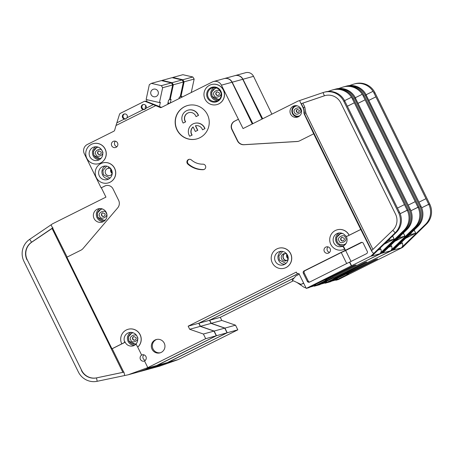 <?xml version="1.0" encoding="UTF-8"?>
<svg xmlns="http://www.w3.org/2000/svg" width="454" height="454" viewBox="0 0 454 454"><rect width="100%" height="100%" fill="white"/><g stroke="black" fill="none" stroke-linecap="round" stroke-linejoin="round"><path stroke-width="0.68" d="M410.915 210.735L417.998 207.302A17.309 17.019 -105.4 0 1 414.581 227.477L390.956 250.358A3.462 3.405 74.6 0 0 391.637 246.323L390.99 245.007M405.53 229.412L405.944 229.855A17.309 17.019 -105.4 0 0 409.355 209.68L354.597 98.399A17.309 17.019 -105.4 0 0 334.774 89.319L335.75 89.052A17.309 17.019 74.6 0 1 354.591 96.39L410.331 209.413A17.309 17.019 74.6 0 1 406.92 229.588L383.289 252.464L382.075 252.799A3.462 3.405 -105.4 0 1 381.235 253.394L391.337 250.614A3.462 3.405 -105.4 0 0 392.171 250.023L390.956 250.358M410.927 210.758L417.964 207.24L365.107 99.823L358.121 103.313M415.217 201.655L408.22 205.123M392.171 250.023L415.558 227.21A17.309 17.019 -105.4 0 0 418.968 207.035L364.21 95.754A17.309 17.019 -105.4 0 0 344.387 86.68L343.411 86.947A17.309 17.019 -105.4 0 0 342.452 87.242L338.695 88.519M355.357 97.701L362.252 94.284L363.24 96.021L365.107 99.823L358.11 103.285M362.258 94.284L362.252 94.284A17.309 17.019 -105.4 0 0 343.411 86.947M252.867 123.664L232.193 82.208L242.776 79.297L262.066 119.062M249.24 116.292L248.627 116.599M334.774 89.319A17.309 17.019 -105.4 0 0 334.201 89.489M242.776 79.297A6.923 6.81 -105.4 0 0 234.849 75.67L224.259 78.582A6.923 6.81 -105.4 0 0 224.168 78.604M372.666 259.949L327.595 282.536L324.979 283.256L366.849 261.941L364.902 262.474L334.127 277.859L332.424 278.33L319.627 284.726L317.011 285.447L362.065 262.826M209.51 320.297L211.036 323.401L224.758 328.146L214.174 331.057L200.452 326.312L198.92 323.208L209.51 320.297L293.937 278.086M224.758 328.146L227.051 332.805L216.467 335.716L157.294 365.351L167.395 362.576L149.207 368.994A3.462 3.405 74.6 0 1 148.986 369.068L138.884 371.843A3.462 3.405 -105.4 0 0 139.111 371.769L149.207 368.994M167.395 362.576L227.051 332.805M232.193 82.208A6.923 6.81 -105.4 0 0 224.259 78.582M214.174 331.057L216.467 335.716M198.92 323.208L298 273.677M248.605 116.553L248.996 116.36M167.878 103.347L168.837 103.722M384.186 250.285L384.419 250.529L382.075 252.799M406.92 229.588L405.944 229.855L384.419 250.529M362.286 262.718L381.235 253.394M391.337 250.614L372.689 259.994M324.763 282.814L324.979 283.256M335.903 276.974L336.074 277.326M138.538 371.922L138.686 371.894A3.462 3.405 -105.4 0 0 138.884 371.843M157.294 365.351L139.111 371.769M200.452 326.312L211.036 323.401M169.609 103.336L168.014 102.712M170.307 102.99L171.079 99.369L169.569 99.483M182.082 79.949L172.094 77.657L162.055 80.42L172.049 82.707L182.082 79.949L183.388 82.015L173.349 84.779L172.049 82.707M183.388 82.015L180.204 96.855L179.296 97.111L178.961 98.666M320.893 284.096L323.322 283.427A5.193 5.107 -105.4 0 0 324.235 283.075L326.619 281.883L326.358 281.361M395.156 240.972L398.391 239.298L396.297 239.871M173.349 84.779L170.171 99.619M161.669 80.67L162.055 80.42M397.488 238.719L400.502 237.346L404.945 236.131L394.804 241.312M324.724 282.178L326.619 281.883M324.854 282.439L321.892 283.597M421.681 207.773L428.763 204.34A17.309 17.019 -105.4 0 1 425.353 224.514L401.722 247.396A3.462 3.405 74.6 0 0 402.409 243.361L401.762 242.044M416.295 226.45L416.715 226.892A17.309 17.019 -105.4 0 0 420.126 206.718L365.368 95.436A17.309 17.019 -105.4 0 0 345.539 86.362L346.516 86.09A17.309 17.019 74.6 0 1 365.356 93.428L421.096 206.451A17.309 17.019 74.6 0 1 417.686 226.625L394.061 249.501L392.841 249.836A3.462 3.405 -105.4 0 1 392.006 250.432L402.102 247.651A3.462 3.405 -105.4 0 0 402.942 247.061L401.722 247.396M421.692 207.801L428.735 204.277L375.878 96.861L368.892 100.351M425.983 198.693L418.985 202.161M402.942 247.061L426.323 224.248A17.309 17.019 -105.4 0 0 429.739 204.073L374.981 92.792A17.309 17.019 -105.4 0 0 355.153 83.718L354.182 83.984A17.309 17.019 -105.4 0 0 353.218 84.279L349.466 85.556M366.123 94.738L373.023 91.322L374.005 93.059L375.878 96.861L368.881 100.328M373.023 91.322L373.023 91.322A17.309 17.019 -105.4 0 0 354.182 83.984M262.679 118.761L242.958 79.246L253.542 76.334L271.878 114.158M260.006 113.33L259.399 113.636M345.539 86.362A17.309 17.019 -105.4 0 0 344.966 86.527M253.542 76.334A6.923 6.81 -105.4 0 0 245.614 72.708L235.03 75.619A6.923 6.81 -105.4 0 0 234.939 75.642M383.437 256.987L338.366 279.573L335.75 280.294L348.547 273.898L346.839 274.364L377.614 258.979L375.668 259.518L330.393 281.764L327.777 282.484L372.836 259.864M220.275 317.335L221.802 320.439L235.524 325.183L224.94 328.094L211.218 323.35L209.691 320.246L220.275 317.335L293.358 280.799M235.524 325.183L237.817 329.842L227.233 332.754L168.065 362.388L178.161 359.613L159.978 366.032A3.462 3.405 74.6 0 1 159.751 366.106L149.65 368.881A3.462 3.405 -105.4 0 0 149.877 368.813L159.978 366.032M178.161 359.613L237.817 329.842M242.958 79.246A6.923 6.81 -105.4 0 0 235.03 75.619M224.94 328.094L227.233 332.754M209.691 320.246L293.874 278.16M259.376 113.591L259.762 113.398M394.957 247.322L395.184 247.566L392.841 249.836M417.686 226.625L416.715 226.892L395.184 247.566M373.057 259.756L392.006 250.432M402.102 247.651L383.46 257.032M335.529 279.851L335.75 280.294M346.669 274.012L346.839 274.364M149.304 368.96L149.451 368.932A3.462 3.405 -105.4 0 0 149.65 368.881M168.065 362.388L149.877 368.813M211.218 323.35L221.802 320.439M181.651 97.315L181.85 96.407L180.283 96.509M192.854 76.987L182.86 74.7L172.821 77.458L182.814 79.745L192.854 76.987L194.153 79.053L184.12 81.816L182.814 79.745M331.664 281.134L334.087 280.464A5.193 5.107 -105.4 0 0 335.001 280.118L337.384 278.921L337.129 278.398M405.927 238.015L409.162 236.341L407.062 236.909M184.12 81.816L180.936 96.657M172.401 77.73L172.821 77.458M191.27 92.508L194.153 79.053M408.254 235.757L411.273 234.383L415.711 233.174L405.575 238.35M335.495 279.216L337.384 278.921M335.62 279.477L332.657 280.634M299.856 115.702A5.193 5.107 74.6 0 1 299.158 115.952L298.857 116.037A5.193 5.107 -105.4 0 0 299.986 115.571M125.849 118.891A2.599 2.554 74.6 0 1 124.532 113.926M127.165 117.677A2.599 2.554 -105.4 0 0 124.192 113.994A2.599 2.554 -105.4 0 0 124.424 119.044L125.486 119.027L127.165 117.677L143.316 109.601L144.378 109.579L146.057 108.234L153.344 104.59L160.08 107.479A1.731 1.703 -105.4 0 0 161.448 107.416L212.273 82.009A6.923 6.81 -105.4 0 1 221.421 85.17L243.055 128.567L297.898 101.151A1.731 1.703 74.6 0 1 298.108 101.066L323.044 92.576A17.309 17.019 -105.4 0 1 324.008 92.281A17.309 17.019 -105.4 0 1 343.831 101.361L344.807 101.089L399.565 212.376L398.589 212.642L343.831 101.361M144.741 109.448A2.599 2.554 74.6 0 1 143.424 104.482M146.057 108.234A2.599 2.554 -105.4 0 0 143.084 104.551A2.599 2.554 -105.4 0 0 143.316 109.601M99.341 175.97A6.923 6.81 74.6 0 1 103.597 166.249A6.923 6.81 74.6 0 1 111.525 169.881A6.923 6.81 74.6 0 1 107.269 179.602A6.923 6.81 74.6 0 1 99.341 175.97M89.869 156.726A6.923 6.81 74.6 0 1 94.126 147A6.923 6.81 74.6 0 1 102.054 150.632A6.923 6.81 74.6 0 1 97.797 160.353A6.923 6.81 74.6 0 1 89.869 156.726M198.324 115.481L196.026 116.633L198.324 115.481A8.654 8.512 -105.4 0 0 188.069 110.146A8.654 8.512 -105.4 0 0 183.166 123.057L185.652 121.859A6.061 5.959 74.6 0 1 188.847 112.626M196.026 116.633A6.061 5.959 -105.4 0 0 188.756 112.649A6.061 5.959 -105.4 0 0 185.47 121.91L183.166 123.057M198.506 115.43A8.654 8.512 -105.4 0 0 188.251 110.095L188.069 110.146M204.816 128.675L202.518 129.827L204.816 128.675A8.654 8.512 -105.4 0 0 194.562 123.34A8.654 8.512 -105.4 0 0 189.659 136.251L192.144 135.054A6.061 5.959 74.6 0 1 193.137 127.024M204.998 128.624A8.654 8.512 -105.4 0 0 194.743 123.295L194.562 123.34M202.518 129.827A6.061 5.959 -105.4 0 0 195.39 125.809L197.621 130.343L195.333 131.484L193.103 126.95A6.061 5.959 -105.4 0 0 191.963 135.105L189.659 136.251M207.472 97.928A7.616 7.491 74.6 0 1 210.815 87.747A7.616 7.491 74.6 0 1 220.882 91.226A7.616 7.491 74.6 0 1 217.54 101.407A7.616 7.491 74.6 0 1 207.472 97.928M208.295 97.565A6.923 6.81 74.6 0 1 212.551 87.843A6.923 6.81 74.6 0 1 220.485 91.47A6.923 6.81 74.6 0 1 216.223 101.197A6.923 6.81 74.6 0 1 208.295 97.565M275.334 261.288A6.923 6.81 74.6 0 1 279.59 251.567A6.923 6.81 74.6 0 1 287.518 255.199A6.923 6.81 74.6 0 1 283.262 264.92A6.923 6.81 74.6 0 1 275.334 261.288M102.547 209.01A5.715 5.618 -105.4 0 0 97.945 217.216A5.715 5.618 -105.4 0 0 104.488 220.213L104.789 220.128A5.715 5.618 -105.4 0 0 105.447 219.906M104.488 220.213A5.715 5.618 -105.4 0 0 105.515 219.815M342.674 233.515A5.715 5.618 -105.4 0 0 337.191 241.71A5.715 5.618 -105.4 0 0 346.113 243.344M343.735 244.706L344.036 244.621A5.715 5.618 -105.4 0 0 345.869 243.724M286.917 254.24A3.723 3.66 -105.4 0 0 288.194 258.876M133.175 332.788A5.715 5.618 -105.4 0 0 129.021 340.943A5.715 5.618 -105.4 0 0 135.564 343.939L135.871 343.854A5.715 5.618 -105.4 0 0 136.149 343.769M135.564 343.939A5.715 5.618 -105.4 0 0 136.183 343.729M110.924 168.922A3.723 3.66 -105.4 0 0 112.2 173.559M110.986 168.967A3.723 3.66 -105.4 0 0 105.595 173.621A3.723 3.66 -105.4 0 0 112.229 173.49M284.885 253.582A3.723 3.66 -105.4 0 0 286.786 260.483M98.217 147.17A5.715 5.618 -105.4 0 0 94.069 155.33A5.715 5.618 -105.4 0 0 101.231 158.111M100.606 158.321L100.913 158.242A5.715 5.618 -105.4 0 0 101.197 158.157M286.69 260.539A3.723 3.66 74.6 0 1 284.772 253.582M286.979 254.285A3.723 3.66 -105.4 0 0 281.588 258.939A3.723 3.66 -105.4 0 0 288.222 258.808M298.34 112.399A1.561 1.532 74.6 0 1 297.523 109.408M103.926 216.393A1.884 1.856 74.6 0 1 102.927 212.767M216.711 88.036A5.715 5.618 -105.4 0 0 212.285 96.225A5.715 5.618 -105.4 0 0 218.828 99.222L219.129 99.137A5.715 5.618 -105.4 0 0 219.645 98.972M218.828 99.222A5.715 5.618 -105.4 0 0 219.696 98.898M151.108 94.653A3.893 3.831 74.6 0 1 153.503 89.188A3.893 3.831 74.6 0 1 157.964 91.231A3.893 3.831 74.6 0 1 155.569 96.696A3.893 3.831 74.6 0 1 151.108 94.653M343.173 240.881A1.884 1.856 74.6 0 1 342.174 237.26M135.003 340.12A1.884 1.856 74.6 0 1 134.009 336.493M100.045 154.502A1.884 1.856 74.6 0 1 99.051 150.876M218.266 95.402A1.884 1.856 74.6 0 1 217.267 91.776M297.313 105.844A5.193 5.107 -105.4 0 0 292.909 113.313A5.193 5.107 -105.4 0 0 298.857 116.037M347.094 236.211L347.429 236.114A1.731 1.703 -105.4 0 0 347.736 236.001L347.401 236.091A1.731 1.703 -105.4 0 1 345.295 235.598A6.923 6.81 -105.4 0 0 333.843 242.867A6.923 6.81 -105.4 0 0 341.714 246.516L342.044 246.426A6.923 6.81 -105.4 0 0 346.084 236.171M52.732 227.851L31.57 242.215L29.669 239.326A17.309 17.019 -105.4 0 0 23.949 261.373L78.372 371.979A17.309 17.019 -105.4 0 0 97.201 381.292L124.691 375.532L124.152 372.989L112.212 348.723L124.578 342.537A0.692 0.681 -105.4 0 0 124.907 341.669A6.923 6.81 -105.4 0 0 136.121 344.081M121.78 343.86L124.243 342.628A0.692 0.681 -105.4 0 0 124.572 341.76A6.923 6.81 74.6 0 1 129.084 332.617A6.923 6.81 74.6 0 1 136.035 343.905L137.227 346.328A0.692 0.681 -105.4 0 0 138.328 346.504A10.385 10.215 -105.4 0 0 128.164 329.275A10.385 10.215 -105.4 0 0 121.78 343.86L111.968 348.786L66.897 257.202L80.908 250.194A6.923 6.81 -105.4 0 0 83.025 248.537L117.694 207.875A6.923 6.81 -105.4 0 0 118.613 200.276L113.012 188.887A6.231 6.129 -105.4 0 0 104.778 186.044L101.117 187.871L105.022 185.975A6.231 6.129 74.6 0 1 105.992 185.59M106.27 212.427A6.923 6.81 -105.4 0 0 98.336 208.8A6.923 6.81 -105.4 0 0 94.08 218.522A6.923 6.81 -105.4 0 0 102.008 222.154A6.923 6.81 -105.4 0 0 106.27 212.427M284.227 268.246A10.385 10.215 -105.4 0 0 290.656 253.65A10.385 10.215 -105.4 0 0 278.762 248.202A10.385 10.215 -105.4 0 0 278.716 248.219M272.286 262.815A10.385 10.215 -105.4 0 0 284.181 268.257A10.385 10.215 -105.4 0 0 290.566 253.673A10.385 10.215 -105.4 0 0 278.671 248.23A10.385 10.215 -105.4 0 0 272.286 262.815M117.529 142.914A3.292 3.235 -105.4 0 0 113.767 141.188A3.292 3.235 -105.4 0 0 111.741 145.808A3.292 3.235 -105.4 0 0 115.509 147.533A3.292 3.235 -105.4 0 0 117.529 142.914M116.922 146.71A3.292 3.235 74.6 0 1 115.395 141.171M216.978 104.579A10.385 10.215 -105.4 0 0 223.408 89.983A10.385 10.215 -105.4 0 0 211.468 84.546M205.038 99.148A10.385 10.215 -105.4 0 0 216.933 104.59A10.385 10.215 -105.4 0 0 223.317 90.005A10.385 10.215 -105.4 0 0 211.422 84.563A10.385 10.215 -105.4 0 0 205.038 99.148M207.433 114.601A17.309 17.019 -105.4 0 0 187.604 105.527A17.309 17.019 -105.4 0 0 176.964 129.833A17.309 17.019 -105.4 0 0 196.786 138.913A17.309 17.019 -105.4 0 0 207.433 114.601M196.883 138.884A17.309 17.019 74.6 0 1 177.145 129.787A17.309 17.019 74.6 0 1 187.701 105.504M164.24 343.156A6.923 6.81 -105.4 0 0 156.312 339.524A6.923 6.81 -105.4 0 0 152.056 349.245A6.923 6.81 -105.4 0 0 159.984 352.877A6.923 6.81 -105.4 0 0 164.24 343.156M160.466 352.724A6.923 6.81 74.6 0 1 156.806 339.41M98.762 163.678A10.385 10.215 -105.4 0 0 105.192 149.082A10.385 10.215 -105.4 0 0 93.252 143.651M86.822 158.247A10.385 10.215 -105.4 0 0 98.717 163.69A10.385 10.215 -105.4 0 0 105.101 149.111A10.385 10.215 -105.4 0 0 93.206 143.663A10.385 10.215 -105.4 0 0 86.822 158.247M330.132 248.616A3.292 3.235 -105.4 0 0 326.364 246.891A3.292 3.235 -105.4 0 0 324.343 251.51A3.292 3.235 -105.4 0 0 328.106 253.236A3.292 3.235 -105.4 0 0 330.132 248.616M329.519 252.413A3.292 3.235 74.6 0 1 327.992 246.874M187.196 163.275A2.769 2.724 -105.4 0 0 187.865 164.149A22.853 22.467 -105.4 0 0 203.074 169.705A2.769 2.724 -105.4 0 0 205.696 166.55A2.769 2.724 -105.4 0 0 202.921 164.172A17.309 17.019 74.6 0 1 191.401 159.961A2.769 2.724 -105.4 0 0 187.196 163.275M204.005 169.518A2.769 2.724 74.6 0 1 203.625 169.558A22.853 22.467 74.6 0 1 188.416 163.996A2.769 2.724 74.6 0 1 189.176 159.326M108.234 182.928A10.385 10.215 -105.4 0 0 114.663 168.332A10.385 10.215 -105.4 0 0 102.769 162.884A10.385 10.215 -105.4 0 0 102.723 162.901M96.293 177.497A10.385 10.215 -105.4 0 0 108.188 182.939A10.385 10.215 -105.4 0 0 114.573 168.355A10.385 10.215 -105.4 0 0 102.678 162.912A10.385 10.215 -105.4 0 0 96.293 177.497M297.932 273.671L198.738 323.259L188.155 326.171L189.681 329.275L203.403 334.019L205.696 338.678L147.805 367.621L144.525 360.941A3.292 3.235 -105.4 0 0 142.198 354.824A3.292 3.235 -105.4 0 0 141.62 355.045L141.864 354.977A3.292 3.235 -105.4 0 0 144.185 361.1A3.292 3.235 -105.4 0 0 144.542 360.981M145.354 360.345A3.292 3.235 74.6 0 1 143.833 354.807M238.225 119.323L234.57 121.15A6.231 6.129 -105.4 0 0 231.835 129.481L237.442 140.871A6.923 6.81 -105.4 0 0 244.002 144.73L297.092 141.517A6.923 6.81 -105.4 0 0 299.685 140.819L313.691 133.817L360.748 229.44L349.166 235.229A10.385 10.215 -105.4 0 0 337.271 229.781A10.385 10.215 -105.4 0 0 337.226 229.798M349.166 235.229L349.075 235.251A10.385 10.215 -105.4 0 0 337.18 229.809A10.385 10.215 -105.4 0 0 330.796 244.394A10.385 10.215 -105.4 0 0 344.518 249.138L343.678 247.43A1.731 1.703 -105.4 0 0 341.714 246.516M300.957 108.909A5.885 5.788 -105.4 0 0 294.215 105.822A5.885 5.788 -105.4 0 0 290.594 114.085A5.885 5.788 -105.4 0 0 297.336 117.172A5.885 5.788 -105.4 0 0 300.957 108.909M380.225 247.969L380.872 249.286A3.462 3.405 -105.4 0 1 380.191 253.321L403.816 230.439A17.309 17.019 74.6 0 0 407.227 210.264L400.15 213.698M347.355 106.276L354.341 102.78L407.198 210.202L400.156 213.721M347.344 106.247L354.341 102.78L352.469 98.983L351.487 97.247L344.586 100.663M342.736 249.825A10.385 10.215 -105.4 0 0 344.609 249.11L345.222 250.353L304.089 270.919A1.731 1.703 -105.4 0 0 303.329 273.234L307.301 281.304A1.731 1.703 -105.4 0 0 309.588 282.093L349.501 262.14L351.334 265.868L306.246 288.409L308.856 287.688L354.131 265.437L356.078 264.903L325.308 280.288L327.011 279.817L314.213 286.219L316.83 285.498L380.571 253.576A3.462 3.405 -105.4 0 0 381.405 252.986L404.786 230.172A17.309 17.019 -105.4 0 0 408.203 209.998L353.445 98.717A17.309 17.019 -105.4 0 0 333.616 89.637L332.646 89.909A17.309 17.019 74.6 0 1 351.487 97.247L351.487 97.247M397.449 208.08L404.446 204.612M344.807 101.089L343.826 99.352A17.309 17.019 -105.4 0 0 324.979 92.014L324.008 92.281M380.571 253.576L370.47 256.357A3.462 3.405 -105.4 0 0 371.304 255.761L395.179 232.817L392.812 230.303A13.847 13.614 -105.4 0 0 395.542 214.163L340.784 102.882A13.847 13.614 -105.4 0 0 324.156 95.856L301.059 103.716L300.185 101.94L303.085 107.842A8.308 8.172 74.6 0 1 303.925 112.269A3.462 3.405 -105.4 0 0 304.276 114.113L313.691 133.817M300.185 101.94L299.702 100.521M298.584 141.251A6.923 6.81 74.6 0 1 297.336 141.449L244.246 144.661A6.923 6.81 74.6 0 1 237.686 140.808L232.079 129.413A6.231 6.129 74.6 0 1 234.814 121.082L238.469 119.254M252.254 123.97L232.005 82.259A6.923 6.81 -105.4 0 0 224.077 78.627L213.493 81.544M332.646 89.909A17.309 17.019 74.6 0 0 331.687 90.204L327.93 91.481M371.304 255.761L372.524 255.426L396.149 232.55A17.309 17.019 -105.4 0 0 399.565 212.376M396.149 232.55L395.179 232.817A17.309 17.019 -105.4 0 0 398.589 212.642M372.921 249.411L305.979 113.369L304.793 107.099L302.846 103.137L324.4 95.794L323.044 92.576M360.748 229.44L371.991 251.726L371.514 250.761L392.812 230.303M302.846 103.137L301.059 103.716M138.067 346.674A0.692 0.681 -105.4 0 0 138.419 346.476A10.385 10.215 -105.4 0 0 128.21 329.264M141.62 355.045L137.466 346.601M188.155 326.171L296.32 272.094L296.621 272.718A1.731 1.703 74.6 0 0 298.908 273.507L306.246 288.409M161.669 107.309A1.731 1.703 74.6 0 1 161.119 107.195L146.046 101.276L145.376 101.458A1.731 1.703 74.6 0 0 144.009 101.52L120.361 113.341A1.731 1.703 74.6 0 0 119.487 114.402L116.003 125.497L155.58 105.708M116.003 125.497L114.675 130.179A1.731 1.703 -105.4 0 1 113.801 131.24L87.355 144.463A6.923 6.81 -105.4 0 0 84.313 153.719L101.117 187.871M167.855 103.461L168.701 103.79M198.738 323.259L200.265 326.364L189.681 329.275M203.403 334.019L213.993 331.108L200.265 326.364M213.993 331.108L216.28 335.767L156.624 365.538L138.442 371.957L128.346 374.732A3.462 3.405 74.6 0 1 127.92 374.851L124.691 375.532M370.47 256.357L351.334 265.868M347.736 236.001L360.992 229.372M351.578 265.8L349.745 262.072L366.503 253.695A1.731 1.703 -105.4 0 0 367.263 251.38L363.291 243.31A1.731 1.703 -105.4 0 0 361.004 242.521L345.466 250.285L344.013 247.334A1.731 1.703 -105.4 0 0 342.044 246.426M373.653 253.491L371.991 251.726M325.308 280.288L325.132 279.936M314.213 286.219L313.992 285.776M324.4 95.794A13.847 13.614 74.6 0 1 325.047 95.59M296.099 106.02L296.405 105.935A5.193 5.107 74.6 0 1 297.132 105.793M347.401 236.091L349.075 235.251M29.669 239.326L52.437 223.884A1.731 1.703 -105.4 0 1 52.624 223.771L105.947 197.115L101.361 187.803M81.663 370.39L27.24 259.784A13.847 13.614 74.6 0 1 31.814 242.147L52.079 228.487L122.869 372.348L96.725 377.841A13.847 13.614 74.6 0 1 81.663 370.39L27.24 259.784M31.814 242.147L31.57 242.215A13.847 13.614 -105.4 0 0 26.996 259.847M81.419 370.453A13.847 13.614 -105.4 0 0 96.486 377.91L97.201 381.292M128.119 374.805L138.215 372.025A3.462 3.405 -105.4 0 0 138.442 371.957M51.035 224.826L67.124 257.089M96.725 377.841L123.76 372.189M128.346 374.732L147.805 367.621M156.624 365.538L146.529 368.313M117.138 122.694L124.424 119.044M145.376 101.458L153.344 104.59M351.021 261.436L345.647 250.512L361.963 242.357M309.736 282.019A1.731 1.703 74.6 0 1 308.215 281.054L304.242 272.979A1.731 1.703 74.6 0 1 305.003 270.669L341.26 252.537L346.68 263.553M345.647 250.512L341.26 252.537M205.696 338.678L216.28 335.767M127.426 116.281L126.927 118.023M122.869 372.348L123.999 372.121M52.976 227.783L52.079 228.487M303.624 283.086L301.019 284.386L292.228 280.271L295.809 275.964L299.271 274.233M301.019 284.386L303.715 283.273M167.674 104.307L168.587 100.056L169.501 99.801L172.679 84.96L171.379 82.895L161.386 80.602L151.347 83.366L149.321 84.671L146.137 99.511L159.462 102.564L160.376 102.315L159.468 106.542M159.462 102.564L162.646 87.724L161.34 85.653L151.347 83.366M161.34 85.653L171.379 82.895M216.626 88.002A5.715 5.618 -105.4 0 0 216.098 88.121L215.798 88.207M311.121 286.559L315.848 284.845L313.464 286.037A5.193 5.107 74.6 0 1 312.551 286.389L310.127 287.059M296.95 282.479L303.618 286.996A5.193 5.107 -105.4 0 0 305.968 287.847M385.525 242.833L387.625 242.26L384.39 243.934M162.646 87.724L172.679 84.96M146.954 99.698L146.574 101.48M145.734 105.407L144.883 109.38M98.166 147.153A5.715 5.618 -105.4 0 0 97.882 147.227L97.576 147.306M133.124 332.771A5.715 5.618 -105.4 0 0 132.84 332.839L132.534 332.924M384.039 244.275L394.174 239.093L389.736 240.308L386.717 241.681M315.848 284.845L315.592 284.323M342.424 233.407A5.715 5.618 -105.4 0 0 341.005 233.606L340.704 233.685M102.439 208.971A5.715 5.618 -105.4 0 0 101.758 209.112L101.458 209.198M195.333 131.484L197.802 130.292L195.572 125.769M146.046 101.276A1.731 1.703 -105.4 0 0 144.985 101.219L144.315 101.401M111.009 169.002A6.923 6.81 -105.4 0 0 112.234 173.445M287.002 254.319A6.923 6.81 -105.4 0 0 288.228 258.763M391.637 246.323L388.84 247.089M355.573 98.126L354.597 98.399M410.331 209.413L409.355 209.68M417.998 207.302L418.968 207.035M364.21 95.754L363.24 96.021M414.581 227.477L415.558 227.21M321.336 283.875L324.235 283.075M397.142 239.979L396.995 239.678M399.991 236.296L400.502 237.346M403.356 233.033L404.883 236.137M402.409 243.361L399.605 244.127M366.338 95.17L365.368 95.436M421.096 206.451L420.126 206.718M428.763 204.34L429.739 204.073M374.981 92.792L374.005 93.059M425.353 224.514L426.323 224.248M332.101 280.913L335.001 280.118M407.913 237.016L407.766 236.716M410.756 233.333L411.273 234.383M414.122 230.07L415.654 233.174M104.698 220.689L97.792 217.364L97.321 213.085L101.395 208.681M103.455 221.569A6.923 6.81 74.6 0 1 99.874 208.562M344.858 244.888L339.626 244.575L337.038 241.851L336.624 237.351L341.164 233.033M343.15 246.028A6.923 6.81 74.6 0 1 339.365 232.925M135.774 344.416L128.868 341.09L128.368 336.936L132.182 332.51M134.532 345.29A6.923 6.81 74.6 0 1 130.797 332.373M109.987 178.11L103.387 174.722L102.882 170.568L106.696 166.141M108.869 178.933A6.923 6.81 74.6 0 1 105.311 166.011M100.516 158.86L93.916 155.472L93.41 151.318L97.224 146.892M99.398 159.683A6.923 6.81 74.6 0 1 95.839 146.761M285.98 263.428L279.38 260.04L278.875 255.886L282.689 251.459M284.862 264.251A6.923 6.81 74.6 0 1 281.304 251.329M218.919 99.721L212.132 96.373L211.643 92.139L215.622 87.724M217.727 100.578A6.923 6.81 74.6 0 1 214.157 87.605M298.193 112.444C299.424 111.258 299.736 110.526 299.124 110.26L297.37 109.442A1.561 1.532 -105.4 0 0 296.411 111.627A1.561 1.532 -105.4 0 0 298.193 112.444L298.499 112.365M300.372 109.579C299.68 105.566 291.831 109.488 294.584 112.473C295.276 116.491 303.124 112.569 300.372 109.579M102.774 212.801A1.884 1.856 -105.4 0 0 101.617 215.451A1.884 1.856 -105.4 0 0 103.779 216.439C106.174 214.6 104.766 214.47 104.908 213.794L102.774 212.801M106.157 213.113C105.39 208.698 96.759 213.011 99.789 216.297C100.55 220.718 109.181 216.399 106.157 213.113M342.021 237.294A1.884 1.856 -105.4 0 0 340.863 239.945A1.884 1.856 -105.4 0 0 343.025 240.932C345.42 239.093 344.013 238.957 344.155 238.282L342.021 237.294M345.403 237.607C344.637 233.186 336.005 237.499 339.036 240.79C339.796 245.205 348.428 240.892 345.403 237.607M133.856 336.527A1.884 1.856 -105.4 0 0 132.693 339.178A1.884 1.856 -105.4 0 0 134.855 340.165C137.256 338.326 135.842 338.19 135.984 337.521L133.856 336.527M137.233 336.84C136.472 332.419 127.841 336.737 130.865 340.023C131.632 344.438 140.263 340.125 137.233 336.84M98.898 150.915A1.884 1.856 -105.4 0 0 97.735 153.56A1.884 1.856 -105.4 0 0 99.897 154.553C102.298 152.714 100.884 152.578 101.026 151.903L98.898 150.915M102.275 151.222C101.514 146.807 92.883 151.12 95.907 154.405C96.674 158.826 105.305 154.508 102.275 151.222M217.114 91.81A1.884 1.856 -105.4 0 0 215.956 94.46A1.884 1.856 -105.4 0 0 218.113 95.448C220.513 93.609 219.106 93.479 219.248 92.803L217.114 91.81M220.496 92.122C219.73 87.701 211.099 92.02 214.129 95.306C214.89 99.721 223.521 95.408 220.496 92.122M298.255 116.831A5.885 5.788 74.6 0 1 295.179 105.646M124.572 341.76L124.907 341.669M187.865 164.149L188.416 163.996M378.074 250.052L380.872 249.286M407.227 210.264L408.203 209.998M352.469 98.983L353.445 98.717M232.005 82.259L221.421 85.17M404.786 230.172L403.816 230.439M380.191 253.321L381.405 252.986M303.085 107.842L303.329 107.774A8.308 8.172 74.6 0 1 304.169 112.2L303.925 112.269M304.276 114.113L304.521 114.045A3.462 3.405 74.6 0 1 304.169 112.2L305.769 112.263M305.979 113.369L304.521 114.045L371.701 250.58M304.793 107.099L303.329 107.774L301.303 103.648M124.578 342.537L124.243 342.628M161.119 107.195L160.08 107.479M343.678 247.43L344.013 247.334M361.628 242.345L361.004 242.521M304.089 270.919L305.003 270.669M304.242 272.979L303.329 273.234M307.301 281.304L308.215 281.054M203.625 169.558L203.074 169.705M313.464 286.037L310.564 286.837M386.229 242.64L386.377 242.941M392.591 235.995L394.117 239.099M389.22 239.258L389.736 240.308M404.945 236.131L403.402 232.993M415.711 233.174L414.167 230.03M298.925 273.535L298.607 273.626M394.174 239.093L392.631 235.955M108.688 166.879L108.058 168.343"/></g></svg>
